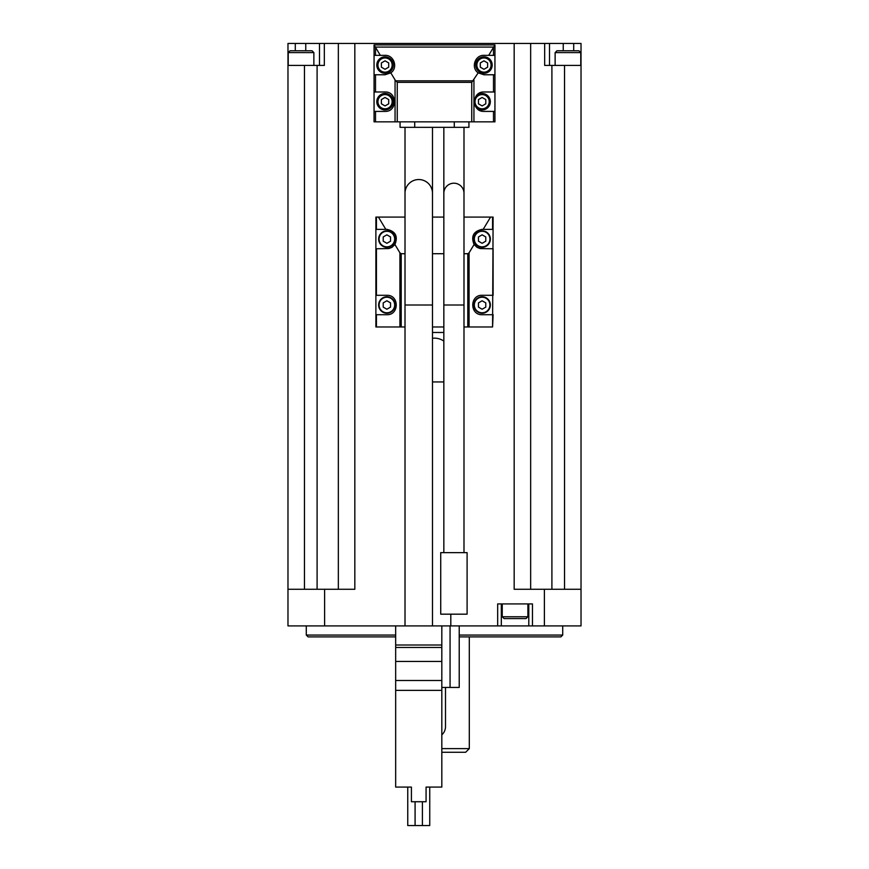 <?xml version="1.0" encoding="UTF-8"?>
<svg xmlns="http://www.w3.org/2000/svg" width="869" height="869" viewBox="0 0 869 869"><rect width="100%" height="100%" fill="white"/><g stroke="black" fill="none" stroke-linecap="round" stroke-linejoin="round"><path stroke-width="1.3" d="M501.326 603.922L501.326 625.908L441.821 625.908L441.821 787.086L426.071 787.086L429.742 787.086L429.742 825.55L422.41 825.55L422.41 801.739M426.071 787.086L426.071 801.739L411.417 801.739L411.417 787.086L395.667 787.086L395.667 625.908L287.976 625.908L287.976 43.45L338.345 43.45L338.345 589.269M411.417 787.086L407.757 787.086L407.757 825.55L415.089 825.55L415.089 801.739M432.49 625.908L432.49 305.008L405.008 305.008L405.008 193.276A13.741 13.741 0 0 1 418.749 179.535A13.741 13.741 0 0 1 432.49 193.276L432.49 305.008M463.992 552.641L463.992 305.008L443.842 305.008L443.842 193.276A10.07 10.07 0 0 1 453.911 183.207A10.07 10.07 0 0 1 463.992 193.276L463.992 305.008M459.223 625.908L459.223 687.444L441.821 687.444M450.805 625.908L450.805 614.177M380.318 55.355L385.043 55.355C394.037 54.921 398.306 67.858 390.822 72.866L385.043 74.767L374.061 74.767L374.061 55.355L380.318 55.355L374.061 44.916L494.939 44.916L494.939 74.767L493.483 74.767L493.483 91.984L483.957 91.984C471.487 91.517 471.487 111.873 483.957 111.406L493.483 111.406L493.483 121.845L374.061 121.845L374.061 91.984L385.043 91.984C397.513 91.517 397.513 111.873 385.043 111.406L374.061 111.406M475.864 96.34A8.245 8.245 0 0 1 489.605 105.138A8.245 8.245 0 0 1 475.864 107.05L475.213 105.92M474.355 103.15L474.246 101.695M474.355 100.25L474.593 99.109M492.571 217.087L492.571 229.362L483.186 229.362L490.561 217.087L493.114 217.087L492.571 326.983L463.992 326.983M493.114 248.773L493.114 295.297M493.114 314.708L492.571 326.983M375.886 248.773L375.886 217.087L378.439 217.087L385.814 229.362L386.879 229.362C395.514 231.252 398.198 236.292 394.917 244.515L392.017 247.307L388.888 248.567L375.886 248.773L375.886 295.297L386.879 295.297C399.349 294.83 399.349 315.186 386.879 314.708L375.886 314.708L375.886 326.983L405.008 326.983M394.917 244.515L399.914 252.825L399.914 326.983M549.501 65.425L549.501 43.45L581.024 43.45L581.024 625.908L532.458 625.908L532.458 603.922L497.665 603.922L497.665 625.908M549.501 43.45L514.176 43.45L514.176 589.269L581.024 589.269M514.176 43.45L338.345 43.45M324.604 625.908L324.604 589.269L354.824 589.269L354.824 43.45M443.842 326.983L432.49 326.983M493.483 91.984L494.939 91.984L494.939 111.406L493.483 111.406M494.939 74.767L494.939 91.984M493.483 55.355L488.682 55.355L493.483 47.361L493.483 55.355L494.939 55.355M494.939 111.406L494.939 121.845L493.483 121.845M374.061 74.767L374.061 91.984M390.822 72.866L395.058 79.915L395.058 121.845M374.061 44.96L374.061 55.355M493.483 74.767L483.957 74.767L478.178 72.866L471.748 82.338L471.748 121.845M397.252 121.845L397.252 82.338L395.058 79.915M441.821 748.622L469.303 748.622L469.303 636.89M580.774 65.425L580.774 52.607L578.939 50.771L556.964 50.771L555.128 52.607L555.128 65.425M562.46 50.771L567.946 50.771M313.872 65.425L313.872 52.607L312.036 50.771L290.061 50.771L288.226 52.607L288.226 65.425M295.558 50.771L301.054 50.771M532.458 625.908L501.326 625.908M581.024 65.425L564.546 65.425L564.546 589.269M544.667 43.45L544.667 65.425L564.546 65.425M530.655 43.45L530.655 589.269M324.604 589.269L287.976 589.269M324.333 43.45L324.333 65.425L287.976 65.425M395.667 636.89L308.115 636.89L306.29 635.065L395.667 635.065M459.223 635.065L562.71 635.065L562.71 625.908M459.223 636.89L560.885 636.89L562.71 635.065M306.29 635.065L306.29 625.908M528.797 603.922L528.797 625.908M502.239 603.922L502.239 616.751L504.074 618.576L526.049 618.576L527.885 616.751L527.885 603.922M509.571 618.576L515.056 618.576M319.499 65.425L319.499 43.45M441.821 752.282L465.643 752.282L469.303 748.622M441.821 734.837A10.993 10.993 0 0 0 445.493 726.647L445.493 687.444M494.939 44.96L493.483 47.361M374.061 44.916L494.939 44.916M478.178 72.866C470.694 67.858 474.963 54.921 483.957 55.355L488.682 55.355M400.066 121.845L400.066 127.341L468.934 127.341L468.934 121.845M375.886 229.362L385.814 229.362M375.886 314.708L375.886 295.297M492.571 229.362L493.114 229.362M463.992 253.715L467.794 253.715L469.086 252.825L474.083 244.515L476.983 247.307L480.112 248.567L492.571 248.773M492.571 295.297L482.121 295.297C469.651 294.83 469.651 315.186 482.121 314.708L492.571 314.708M399.914 252.825L401.206 253.715L405.008 253.715M432.49 253.715L443.842 253.715M378.439 217.087L405.008 217.087M432.49 217.087L443.842 217.087M463.992 217.087L490.561 217.087M443.842 332.479L432.49 332.479M474.083 244.515C470.802 236.292 473.486 231.252 482.121 229.362L483.186 229.362M482.121 309.234L485.782 307.115L485.782 302.89L482.121 300.772L478.461 302.89L478.461 307.115L482.121 309.234M482.121 296.763A8.245 8.245 0 0 1 489.258 309.125A8.245 8.245 0 0 1 474.985 309.125A8.245 8.245 0 0 1 482.121 296.763M386.879 309.234L390.539 307.115L390.539 302.89L386.879 300.772L383.218 302.89L383.218 307.115L386.879 309.234M386.879 296.763A8.245 8.245 0 0 1 394.015 309.125A8.245 8.245 0 0 1 379.742 309.125A8.245 8.245 0 0 1 386.879 296.763M386.879 243.298L390.539 241.18L390.539 236.955L386.879 234.836L383.218 236.955L383.218 241.18L386.879 243.298M386.879 230.828A8.245 8.245 0 0 1 394.015 243.19A8.245 8.245 0 0 1 379.742 243.19A8.245 8.245 0 0 1 386.879 230.828M482.121 243.298L485.782 241.18L485.782 236.955L482.121 234.836L478.461 236.955L478.461 241.18L482.121 243.298M482.121 230.828A8.245 8.245 0 0 1 489.258 243.19A8.245 8.245 0 0 1 474.985 243.19A8.245 8.245 0 0 1 482.121 230.828M482.121 105.92L485.782 103.813L485.782 99.577L482.121 97.469L478.461 99.577L478.461 103.813L482.121 105.92M385.043 105.92L388.715 103.813L388.715 99.577L385.043 97.469L381.382 99.577L381.382 103.813L385.043 105.92M385.043 93.45A8.245 8.245 0 0 1 392.18 105.812A8.245 8.245 0 0 1 377.906 105.812A8.245 8.245 0 0 1 385.043 93.45M385.043 69.292L388.715 67.174L388.715 62.948L385.043 60.83L381.382 62.948L381.382 67.174L385.043 69.292M385.043 56.822A8.245 8.245 0 0 1 392.18 69.183A8.245 8.245 0 0 1 377.906 69.183A8.245 8.245 0 0 1 385.043 56.822M483.957 69.292L487.618 67.174L487.618 62.948L483.957 60.83L480.285 62.948L480.285 67.174L483.957 69.292M483.957 56.822A8.245 8.245 0 0 1 491.094 69.183A8.245 8.245 0 0 1 476.82 69.183A8.245 8.245 0 0 1 483.957 56.822M443.842 341.104A16.305 16.305 0 0 0 432.49 338.28M440.724 614.177L440.724 552.641L467.098 552.641L467.098 614.177L440.724 614.177M441.821 625.908L395.667 625.908M441.821 661.439L395.667 661.439M441.821 680.481L395.667 680.481M441.821 690.377L395.667 690.377M422.41 825.55L415.089 825.55M443.842 381.936L432.49 381.936M376.429 248.773L376.429 295.297M376.429 314.708L376.429 326.983M544.396 625.908L544.396 589.269M375.517 74.767L375.517 91.984M375.517 111.406L375.517 121.845M473.942 79.915L473.942 121.845M551.902 65.425L551.902 589.269M304.454 65.425L304.454 589.269M317.098 65.425L317.098 589.269M502.239 616.751L527.885 616.751M563.242 50.771L563.242 43.45M573.703 50.771L573.703 43.45M295.297 50.771L295.297 43.45M305.758 50.771L305.758 43.45M313.872 52.607L288.226 52.607M580.774 52.607L555.128 52.607M375.517 47.361L375.517 55.355M397.252 82.338L471.748 82.338M395.753 80.828L473.247 80.828M375.365 47.078L493.635 47.078M454.281 127.341L454.281 121.845M414.719 127.341L414.719 121.845M376.429 217.087L376.429 229.362M469.086 252.825L469.086 326.983M467.794 253.715L467.794 326.983M401.206 253.715L401.206 326.983M482.121 297.22A7.788 7.788 0 0 1 488.867 308.897A7.788 7.788 0 0 1 475.376 308.897A7.788 7.788 0 0 1 482.121 297.22M386.879 297.22A7.788 7.788 0 0 1 393.624 308.897A7.788 7.788 0 0 1 380.133 308.897A7.788 7.788 0 0 1 386.879 297.22M386.879 231.284A7.788 7.788 0 0 1 393.624 242.962A7.788 7.788 0 0 1 380.133 242.962A7.788 7.788 0 0 1 386.879 231.284M482.121 231.284A7.788 7.788 0 0 1 488.867 242.962A7.788 7.788 0 0 1 475.376 242.962A7.788 7.788 0 0 1 482.121 231.284M482.121 94.602A7.093 7.093 0 0 1 488.269 105.247A7.093 7.093 0 0 1 475.973 105.247A7.093 7.093 0 0 1 482.121 94.602M385.043 94.602A7.093 7.093 0 0 1 391.191 105.247A7.093 7.093 0 0 1 378.895 105.247A7.093 7.093 0 0 1 385.043 94.602M385.043 57.962A7.093 7.093 0 0 1 391.191 68.608A7.093 7.093 0 0 1 378.895 68.608A7.093 7.093 0 0 1 385.043 57.962M483.957 57.962A7.093 7.093 0 0 1 490.105 68.608A7.093 7.093 0 0 1 477.809 68.608A7.093 7.093 0 0 1 483.957 57.962M450.066 687.444L450.066 625.908M441.821 645.004L395.667 645.004M441.821 647.459L395.667 647.459M405.008 625.908L405.008 305.008M443.842 552.641L443.842 305.008M432.49 127.341L432.49 193.276M405.008 127.341L405.008 193.276M463.992 127.341L463.992 193.276M443.842 127.341L443.842 193.276"/></g></svg>
